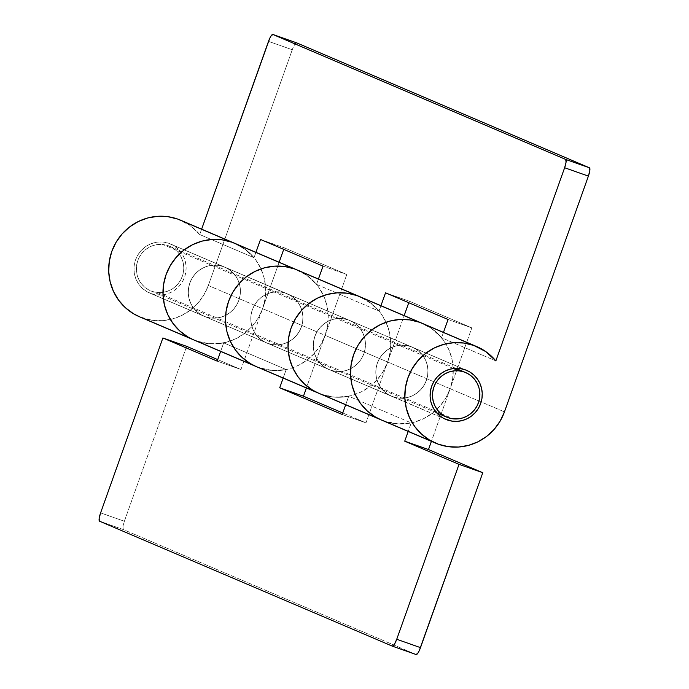 <?xml version="1.0" encoding="UTF-8"?>
<svg xmlns="http://www.w3.org/2000/svg" width="689" height="689" viewBox="0 0 689 689"><rect width="100%" height="100%" fill="white"/><g stroke="black" fill="none" stroke-linecap="round" stroke-linejoin="round"><path stroke-width="0.52" stroke-dasharray="3.44 2.58" d="M392.954 396.786A26.647 25.984 113.1 0 0 426.103 381.112A26.647 25.984 113.1 0 0 412.349 347.187A26.647 25.984 113.1 0 0 410.825 346.593L465.118 369.76L410.825 346.593A26.647 25.984 113.1 0 0 377.675 362.268A26.647 25.984 113.1 0 0 391.43 396.201A26.647 25.984 113.1 0 0 392.954 396.786L444.241 418.679L388.346 394.625L384.255 391.576L380.845 387.761L378.244 383.325L376.547 378.45L375.824 373.317L376.108 368.115L377.383 363.051L379.596 358.323L382.671 354.103L386.477 350.563L390.878 347.833L395.701 346.024L400.765 345.198L405.873 345.387L410.825 346.593L415.433 348.763L419.523 351.812L422.934 355.627L425.535 360.054L427.232 364.929L427.947 370.071L427.662 375.272L426.396 380.328L424.183 385.065L421.108 389.276L417.301 392.816L412.9 395.546L408.069 397.355L403.013 398.182L397.906 397.992L392.954 396.786L267.918 343.432A26.647 25.984 113.1 0 0 301.067 327.757A26.647 25.984 113.1 0 0 287.313 293.824A26.647 25.984 113.1 0 0 285.789 293.238L348.307 319.911A26.647 25.984 -66.9 0 1 349.831 320.506A26.647 25.984 -66.9 0 1 363.585 354.439A26.647 25.984 -66.9 0 1 330.436 370.105A26.647 25.984 -66.9 0 1 328.911 369.519A26.647 25.984 -66.9 0 1 315.157 335.586A26.647 25.984 -66.9 0 1 348.307 319.911L285.789 293.238A26.647 25.984 113.1 0 0 252.639 308.913A26.647 25.984 113.1 0 0 266.393 342.838A26.647 25.984 113.1 0 0 267.918 343.432L330.436 370.105L335.388 371.311L340.495 371.509L345.559 370.682L350.382 368.865L354.783 366.135L358.59 362.595L361.665 358.383L363.878 353.655L365.153 348.591L365.428 343.389L364.714 338.256L363.017 333.373L360.416 328.946L357.005 325.13L352.914 322.082L348.307 319.911L343.355 318.714L338.247 318.516L333.183 319.343L328.36 321.16L323.959 323.882L320.152 327.43L317.078 331.642L314.864 336.37L313.59 341.434L313.314 346.636L314.029 351.769L315.726 356.652L318.327 361.079L321.737 364.894L325.828 367.943L330.436 370.105A26.647 25.984 113.1 0 0 363.585 354.439A26.647 25.984 113.1 0 0 349.831 320.506A26.647 25.984 113.1 0 0 348.307 319.911L410.825 346.593A26.647 25.984 -66.9 0 1 412.349 347.187A26.647 25.984 -66.9 0 1 426.103 381.112A26.647 25.984 -66.9 0 1 392.954 396.786A26.647 25.984 -66.9 0 1 391.43 396.201A26.647 25.984 -66.9 0 1 377.675 362.268A26.647 25.984 -66.9 0 1 410.825 346.593L348.307 319.911A26.647 25.984 113.1 0 0 315.157 335.586A26.647 25.984 113.1 0 0 328.911 369.519A26.647 25.984 113.1 0 0 330.436 370.105L392.954 396.786L397.906 397.992L403.013 398.182L408.069 397.355L412.9 395.546L417.301 392.816L421.108 389.276L424.183 385.065L426.396 380.328L427.662 375.272L427.947 370.071L427.232 364.929L425.535 360.054L422.934 355.627L419.523 351.812L415.433 348.763L410.825 346.593L405.873 345.387L400.765 345.198L395.701 346.024L390.878 347.833L386.477 350.563L382.671 354.103L379.596 358.323L377.383 363.051L376.108 368.115L375.824 373.317L376.547 378.45L378.244 383.325L380.845 387.761L384.255 391.576L388.346 394.625L392.954 396.786M432.658 441.77L438.574 444.293L432.658 441.77M381.086 419.868L381.293 419.963A52.476 51.175 113.1 0 0 384.281 421.125A52.476 51.175 113.1 0 0 450.158 388.708L504.451 411.876L450.158 388.708L471.819 327.869L450.158 388.708L387.64 362.026A52.476 51.175 -66.9 0 1 321.772 394.444L315.846 391.92L321.772 394.444A52.476 51.175 113.1 0 0 348.712 396.244L411.23 422.917A52.476 51.175 -66.9 0 1 384.281 421.125L394.039 423.494L404.098 423.873L414.072 422.245L423.571 418.679L432.244 413.305L439.746 406.329L445.792 398.027L450.158 388.708L387.64 362.026L404.167 315.605L387.64 362.026L383.282 371.345L377.227 379.648L369.726 386.624L361.053 391.998L351.554 395.572L341.58 397.191L331.521 396.812L321.772 394.444L335.087 397.183L348.712 396.244L411.23 422.917L408.198 431.443L411.23 422.917L397.605 423.864L384.281 421.125L378.364 418.602L384.281 421.125M419.489 322.254L431.572 328.481L441.563 337.739L443.466 332.382L441.563 337.739L495.847 360.907L441.563 337.739A52.476 51.175 113.1 0 0 422.486 323.425A52.476 51.175 -66.9 0 1 450.158 388.708L431.443 441.253L450.158 388.708L452.664 378.735L453.216 368.494L451.803 358.375L448.461 348.772L443.337 340.039L436.619 332.529L428.567 326.526L422.693 323.511M256.05 366.514L256.256 366.6A52.476 51.175 113.1 0 0 259.253 367.762A52.476 51.175 113.1 0 0 325.122 335.345L387.64 362.026A52.476 51.175 113.1 0 0 359.968 296.744A52.476 51.175 -66.9 0 1 379.045 311.066L316.527 284.385A52.476 51.175 113.1 0 0 297.45 270.062A52.476 51.175 -66.9 0 1 325.122 335.345L387.64 362.026L365.971 422.874L342.76 412.961L365.971 422.874L342.209 414.494L365.971 422.874L387.64 362.026L390.146 352.053L390.706 341.813L389.285 331.693L385.952 322.09L380.828 313.366L374.101 305.856L362.888 298.104M151.106 293.583A26.647 25.984 113.1 0 0 184.256 277.908A26.647 25.984 113.1 0 0 170.502 243.975A26.647 25.984 113.1 0 0 168.986 243.389L223.27 266.557A26.647 25.984 -66.9 0 1 224.795 267.151A26.647 25.984 -66.9 0 1 238.549 301.076A26.647 25.984 -66.9 0 1 205.4 316.751L151.106 293.583L205.4 316.751A26.647 25.984 -66.9 0 1 203.884 316.156A26.647 25.984 -66.9 0 1 190.121 282.232A26.647 25.984 -66.9 0 1 223.27 266.557L168.986 243.389A26.647 25.984 113.1 0 0 135.836 259.064A26.647 25.984 113.1 0 0 149.591 292.989A26.647 25.984 113.1 0 0 151.106 293.583L156.067 294.78L161.166 294.978L166.23 294.151L171.053 292.343L175.454 289.613L179.269 286.073L182.335 281.853L184.549 277.124L185.823 272.06L186.108 266.858L185.384 261.725L183.696 256.851L181.095 252.415L177.684 248.6L173.594 245.551L168.986 243.389L164.034 242.183L158.926 241.994L153.862 242.821L149.039 244.629L144.638 247.36L140.823 250.899L137.757 255.111L135.544 259.848L134.269 264.903L133.985 270.105L134.708 275.247L136.396 280.122L139.006 284.548L142.416 288.364L146.499 291.413L151.106 293.583M190.819 338.557L196.735 341.089L190.819 338.557M139.445 316.751A52.476 51.175 113.1 0 0 142.442 317.922A52.476 51.175 113.1 0 0 208.319 285.504L262.604 308.672A52.476 51.175 -66.9 0 1 196.735 341.089L193.928 340.004L196.735 341.089A52.476 51.175 113.1 0 0 223.675 342.881L286.193 369.562A52.476 51.175 -66.9 0 1 259.253 367.762L269.003 370.139L279.062 370.518L289.036 368.891L298.535 365.316L307.208 359.942L314.709 352.975L320.764 344.664L325.122 335.345L346.791 274.506L325.122 335.345L262.604 308.672L279.14 262.251L262.604 308.672L258.246 317.991L252.2 326.293L244.69 333.269L236.026 338.643L226.517 342.209L216.544 343.837L206.493 343.458L196.735 341.089L210.059 343.82L223.675 342.881L286.193 369.562L283.162 378.08L286.193 369.562L272.568 370.501L259.253 367.762L253.337 365.239L259.253 367.762M296.623 42.839L294.659 44.57L292.265 49.737L268.503 41.366L292.265 49.737L208.319 285.504L262.604 308.672A52.476 51.175 113.1 0 0 234.94 243.389A52.476 51.175 -66.9 0 1 254.008 257.703L199.715 234.536A52.476 51.175 113.1 0 0 180.647 220.213M231.943 242.218L244.018 248.436L254.008 257.703L255.92 252.338L254.008 257.703L199.715 234.536L201.627 229.17L199.715 234.536L189.733 225.269L177.65 219.05M296.571 42.821A8.07 1.783 -70.6 0 0 292.265 49.737L208.319 285.504L203.953 294.814L197.907 303.126L190.405 310.093L181.732 315.467L172.224 319.041L162.26 320.669L152.2 320.29L139.643 316.837M356.971 295.581L369.054 301.799L379.045 311.066L380.948 305.701L379.045 311.066L316.527 284.385L318.439 279.019L316.527 284.385L306.536 275.118L294.453 268.899M283.73 249.358L284.273 247.825L346.791 274.506L284.273 247.825L283.73 249.358M408.758 302.721L409.3 301.188L471.819 327.869L409.3 301.188L385.539 292.808L409.3 301.188L408.758 302.721M448.057 319.489L471.819 327.869L448.057 319.489M260.511 239.453L284.273 247.825L260.511 239.453M223.27 266.557L218.318 265.351L213.22 265.162L208.156 265.988L203.333 267.797L198.923 270.527L195.116 274.067L192.05 278.287L189.828 283.015L188.562 288.08L188.278 293.273L189.001 298.415L190.689 303.289L193.29 307.725L196.701 311.531L200.792 314.58L205.4 316.751L210.352 317.956L215.459 318.146L220.523 317.319L225.346 315.51L229.747 312.78L233.562 309.24L236.628 305.02L238.842 300.292L240.117 295.228L240.401 290.035L239.677 284.893L237.989 280.018L235.38 275.583L231.969 271.776L227.887 268.727L223.27 266.557L290.396 295.4L294.487 298.449L297.898 302.264L300.499 306.691L302.195 311.574L302.919 316.707L302.635 321.909L301.36 326.974L299.147 331.702L296.072 335.922L292.265 339.462L287.864 342.192L283.041 344L277.977 344.827L272.87 344.629L267.918 343.432L263.31 341.262L259.219 338.213L255.808 334.398L253.207 329.971L251.511 325.096L250.796 319.954L251.08 314.752L252.346 309.697L254.56 304.96L257.634 300.748L261.441 297.209L265.842 294.479L270.674 292.661L275.729 291.843L280.836 292.033L285.789 293.238A26.647 25.984 -66.9 0 1 287.313 293.824A26.647 25.984 -66.9 0 1 301.067 327.757A26.647 25.984 -66.9 0 1 267.918 343.432L205.4 316.751A26.647 25.984 113.1 0 0 238.549 301.076A26.647 25.984 113.1 0 0 224.795 267.151A26.647 25.984 113.1 0 0 223.27 266.557A26.647 25.984 113.1 0 0 190.121 282.232A26.647 25.984 113.1 0 0 203.884 316.156A26.647 25.984 113.1 0 0 205.4 316.751L267.918 343.432A26.647 25.984 -66.9 0 1 266.393 342.838A26.647 25.984 -66.9 0 1 252.639 308.913A26.647 25.984 -66.9 0 1 285.789 293.238L223.27 266.557L227.887 268.727L231.969 271.776L235.38 275.583L237.989 280.018L239.677 284.893L240.401 290.035L240.117 295.228L238.842 300.292L236.628 305.02L233.562 309.24L229.747 312.78L225.346 315.51L220.523 317.319L215.459 318.146L210.352 317.956L205.4 316.751L200.792 314.58L196.701 311.531L193.29 307.725L190.689 303.289L189.001 298.415L188.278 293.273L188.562 288.08L189.828 283.015L192.05 278.287L195.116 274.067L198.923 270.527L203.333 267.797L208.156 265.988L213.22 265.162L218.318 265.351L223.27 266.557M323.029 266.126L346.791 274.506L323.029 266.126M193.531 339.832L193.738 339.918A52.476 51.175 113.1 0 0 196.735 341.089M318.568 393.195L318.774 393.281A52.476 51.175 113.1 0 0 321.772 394.444M186.65 346.343L124.364 521.263L100.603 512.883L124.364 521.263L122.935 526.844L123.305 529.565L416.165 654.55L123.305 529.565L99.543 521.194L123.305 529.565A8.07 1.783 -70.6 0 1 124.364 521.263L186.65 346.343M297.657 270.148L303.539 273.171L311.592 279.174L318.309 286.684L323.434 295.409L326.767 305.02L328.188 315.14L327.628 325.38L325.122 335.345L306.381 387.993L325.122 335.345L262.604 308.672L240.943 369.511L217.724 359.606L240.943 369.511L217.181 361.131L240.943 369.511L262.604 308.672L265.11 298.699L265.67 288.458L264.249 278.339L260.916 268.727L255.791 260.003L249.073 252.493L237.86 244.741M392.429 646.179L416.147 654.541M220.644 351.399L223.675 342.881L220.644 351.399M345.68 404.762L348.712 396.244L345.68 404.762M348.307 319.911L352.914 322.082L357.005 325.13L360.416 328.946L363.017 333.373L364.714 338.256L365.428 343.389L365.153 348.591L363.878 353.655L361.665 358.383L358.59 362.595L354.783 366.135L350.382 368.865L345.559 370.682L340.495 371.509L335.388 371.311L330.436 370.105L325.828 367.943L321.737 364.894L318.327 361.079L315.726 356.652L314.029 351.769L313.314 346.636L313.59 341.434L314.864 336.37L317.078 331.642L320.152 327.43L323.959 323.882L328.36 321.16L333.183 319.343L338.247 318.516L343.355 318.714L348.307 319.911M285.789 293.238L280.836 292.033L275.729 291.843L270.674 292.661L265.842 294.479L261.441 297.209L257.634 300.748L254.56 304.96L252.346 309.697L251.08 314.752L250.796 319.954L251.511 325.096L253.207 329.971L255.808 334.398L259.219 338.213L263.31 341.262L267.918 343.432L272.87 344.629L277.977 344.827L283.041 344L287.864 342.192L292.265 339.462L296.072 335.922L299.147 331.702L301.36 326.974L302.635 321.909L302.919 316.707L302.195 311.574L300.499 306.691L297.898 302.264L294.487 298.449L290.396 295.4L285.789 293.238M453.448 368.52L162.759 244.466A24.218 23.615 113.1 0 0 137.154 262.621A24.218 23.615 113.1 0 0 150.538 290.758A24.218 23.615 113.1 0 0 157.333 292.498L453.465 418.878L157.333 292.498A24.218 23.615 113.1 0 0 182.938 274.343A24.218 23.615 113.1 0 0 169.554 246.206A24.218 23.615 113.1 0 0 162.759 244.466L453.448 368.52M162.759 244.466L167.306 245.379L171.57 247.187L175.394 249.806L178.623 253.147L181.138 257.075L182.852 261.441L183.679 266.075L183.601 270.811L182.619 275.454L180.776 279.82L178.124 283.756L174.782 287.106L170.881 289.742L166.557 291.559L161.984 292.489L157.333 292.498L152.794 291.585L148.523 289.785L144.707 287.158L141.469 283.825L138.954 279.898L137.249 275.531L136.413 270.889L136.491 266.161L137.473 261.519L139.324 257.143L141.968 253.207L145.31 249.857L149.212 247.222L153.535 245.405L158.108 244.474L162.759 244.466M170.502 243.975L466.634 370.355M149.591 292.989L445.723 419.368M436.714 412.892L150.538 290.758M455.73 368.331L169.554 246.206"/><path stroke-width="1.03" d="M447.239 419.954L444.241 418.679L452.191 421.16L457.298 421.349L462.362 420.531L467.185 418.714L471.586 415.984L475.401 412.444L478.467 408.232L480.681 403.496L481.955 398.44L482.24 393.238L481.516 388.096L479.828 383.222L477.227 378.795L473.817 374.98L469.726 371.931L465.118 369.76A26.647 25.984 -66.9 0 1 466.634 370.355A26.647 25.984 -66.9 0 1 480.388 404.288A26.647 25.984 -66.9 0 1 447.239 419.954A26.647 25.984 -66.9 0 1 445.723 419.368A26.647 25.984 -66.9 0 1 431.969 385.435A26.647 25.984 -66.9 0 1 465.118 369.76L460.166 368.563L455.059 368.365L449.995 369.192L445.172 371.009L440.771 373.731L436.955 377.271L433.889 381.491L431.676 386.219L430.401 391.283L430.117 396.485L430.84 401.618L432.528 406.501L435.129 410.928L438.548 414.744L442.631 417.792L447.239 419.954M473.782 345.43L419.489 322.254A52.476 51.175 113.1 0 0 354.198 353.13A52.476 51.175 113.1 0 0 381.293 419.963A52.476 51.175 -66.9 0 1 354.198 353.13A52.476 51.175 -66.9 0 1 419.489 322.254L473.782 345.43A52.476 51.175 -66.9 0 1 476.779 346.593A52.476 51.175 -66.9 0 1 495.847 360.907L564.635 167.737L588.397 176.117L504.451 411.876L500.085 421.194L494.039 429.497L486.537 436.473L477.865 441.847L468.356 445.413L458.392 447.04L448.332 446.661L438.574 444.293A52.476 51.175 -66.9 0 1 435.577 443.13A52.476 51.175 -66.9 0 1 408.482 376.297A52.476 51.175 -66.9 0 1 473.782 345.43L485.857 351.648L495.847 360.907L564.635 167.737L588.397 176.117L589.827 170.536L589.457 167.806L565.695 159.435L566.065 162.156L564.635 167.737A8.07 1.783 109.4 0 0 565.695 159.435L272.853 34.459L565.695 159.435L589.457 167.806L296.623 42.839L589.457 167.806A8.07 1.783 -70.6 0 1 588.397 176.117L504.451 411.876A52.476 51.175 -66.9 0 1 438.574 444.293L429.497 440.021L421.444 434.018L414.726 426.508L409.602 417.784L406.269 408.172L404.848 398.061L405.399 387.812L407.914 377.848L412.272 368.529L418.318 360.218L425.828 353.25L434.492 347.876L444 344.302L453.973 342.674L464.024 343.053L473.782 345.43M384.281 421.125L432.658 441.77L384.281 421.125A52.476 51.175 -66.9 0 1 381.293 419.963L318.774 393.281A52.476 51.175 -66.9 0 1 291.68 326.448A52.476 51.175 -66.9 0 1 356.971 295.581L294.453 268.899A52.476 51.175 113.1 0 0 229.161 299.775A52.476 51.175 113.1 0 0 256.256 366.6A52.476 51.175 -66.9 0 1 229.161 299.775A52.476 51.175 -66.9 0 1 294.453 268.899L356.971 295.581A52.476 51.175 -66.9 0 1 359.968 296.744A52.476 51.175 113.1 0 0 356.971 295.581A52.476 51.175 113.1 0 0 291.68 326.448A52.476 51.175 113.1 0 0 318.774 393.281L193.738 339.918A52.476 51.175 -66.9 0 1 166.643 273.094A52.476 51.175 -66.9 0 1 231.943 242.218L177.65 219.05A52.476 51.175 113.1 0 0 112.359 249.926A52.476 51.175 113.1 0 0 139.445 316.751L193.738 339.918A52.476 51.175 -66.9 0 0 196.735 341.089L253.337 365.239L196.735 341.089M476.779 346.593L422.486 323.425A52.476 51.175 113.1 0 0 419.489 322.254L409.731 319.885L399.68 319.507L389.707 321.134L380.207 324.708L371.535 330.083L364.033 337.05L357.979 345.361L353.621 354.671L351.114 364.645L350.555 374.885L351.976 385.005L355.309 394.616L360.433 403.341L367.151 410.851L375.204 416.854L381.482 420.04L375.204 416.854L367.151 410.851L360.433 403.341L355.309 394.616L351.976 385.005L350.555 374.885L351.114 364.645L353.621 354.671L357.979 345.361L364.033 337.05L371.535 330.083L380.207 324.708L389.707 321.134L399.68 319.507L409.731 319.885L419.489 322.254L356.971 295.581L419.489 322.254A52.476 51.175 -66.9 0 1 422.486 323.425L297.45 270.062A52.476 51.175 113.1 0 0 294.453 268.899L284.703 266.531L274.644 266.152L264.671 267.78L255.171 271.345L246.498 276.72L238.997 283.696L232.951 291.998L228.584 301.317L226.078 311.29L225.527 321.53L226.939 331.65L230.272 341.253L235.405 349.978L242.123 357.488L250.176 363.499L256.446 366.686L250.176 363.499L242.123 357.488L235.405 349.978L230.272 341.253L226.939 331.65L225.527 321.53L226.078 311.29L228.584 301.317L232.951 291.998L238.997 283.696L246.498 276.72L255.171 271.345L264.671 267.78L274.644 266.152L284.703 266.531L294.453 268.899L231.943 242.218A52.476 51.175 -66.9 0 1 234.94 243.389A52.476 51.175 113.1 0 0 231.943 242.218A52.476 51.175 113.1 0 0 166.643 273.094A52.476 51.175 113.1 0 0 193.738 339.918M321.772 394.444L378.364 418.602L321.772 394.444A52.476 51.175 -66.9 0 1 318.774 393.281M259.253 367.762L315.846 391.92L259.253 367.762A52.476 51.175 -66.9 0 1 256.256 366.6M142.442 317.922L190.819 338.557L142.442 317.922M177.65 219.05L294.453 268.899A52.476 51.175 -66.9 0 1 297.45 270.062L180.647 220.213A52.476 51.175 113.1 0 0 177.65 219.05L167.892 216.682L157.841 216.303L147.868 217.931L138.36 221.496L129.696 226.87L122.186 233.847L116.14 242.149L111.782 251.468L109.275 261.441L108.716 271.681L110.137 281.801L113.47 291.404L118.594 300.137L125.312 307.647L133.365 313.65L139.643 316.837M272.853 34.459L296.623 42.839L272.835 34.45A8.07 1.783 109.4 0 1 272.853 34.459A8.07 1.783 109.4 0 0 268.503 41.366L201.627 229.17L269.666 38.506L270.898 36.19L272.853 34.459L296.623 42.839A8.07 1.783 -70.6 0 0 296.597 42.83A8.07 1.783 -70.6 0 0 296.571 42.821M443.466 332.382L448.057 319.489L385.539 292.808L380.948 305.701L385.539 292.808L448.057 319.489L443.466 332.382M318.439 279.019L323.029 266.126L260.511 239.453L255.92 252.338L260.511 239.453L323.029 266.126L318.439 279.019M279.14 262.251L283.73 249.358L279.14 262.251M404.167 315.605L408.758 302.721L404.167 315.605M318.964 393.359L312.694 390.172L304.633 384.169L297.915 376.659L292.791 367.935L289.458 358.323L288.036 348.212L288.596 337.963L291.102 327.998L295.46 318.68L301.515 310.377L309.017 303.401L317.689 298.027L327.189 294.453L337.162 292.834L347.222 293.213L356.971 295.581L347.222 293.213L337.162 292.834L327.189 294.453L317.689 298.027L309.017 303.401L301.515 310.377L295.46 318.68L291.102 327.998L288.596 337.963L288.036 348.212L289.458 358.323L292.791 367.935L297.915 376.659L304.633 384.169L312.694 390.172L318.964 393.359M193.928 340.004L187.658 336.818L179.605 330.815L172.887 323.305L167.763 314.572L164.421 304.969L163.009 294.849L163.56 284.609L166.066 274.635L170.433 265.317L176.479 257.014L183.98 250.038L192.653 244.664L202.161 241.098L212.126 239.471L222.185 239.85L231.943 242.218L222.185 239.85L212.126 239.471L202.161 241.098L192.653 244.664L183.98 250.038L176.479 257.014L170.433 265.317L166.066 274.635L163.56 284.609L163.009 294.849L164.421 304.969L167.763 314.572L172.887 323.305L179.605 330.815L187.658 336.818L193.928 340.004M100.603 512.883L162.888 337.963L186.65 346.343L217.724 359.606L186.65 346.343L162.888 337.963L217.181 361.131L220.644 351.399L217.181 361.131L162.888 337.963L100.603 512.883L99.173 518.464L99.543 521.194L392.377 646.161L99.543 521.194A8.07 1.783 109.4 0 1 100.603 512.883M459.02 464.343L482.782 472.714L420.497 647.634L396.735 639.263L459.02 464.343L396.735 639.263L394.341 644.43L392.377 646.161A8.07 1.783 109.4 0 1 392.377 646.161L416.165 654.55L418.102 652.81L419.334 650.494L482.782 472.714L428.489 449.547L431.443 441.253L428.489 449.547L482.782 472.714L459.02 464.343L404.727 441.175L459.02 464.343M342.76 412.961L303.461 396.192L306.381 387.993L303.461 396.192L342.76 412.961M283.162 378.08L279.7 387.812L342.209 414.494L345.68 404.762L342.209 414.494L279.7 387.812L303.461 396.192L279.7 387.812L283.162 378.08M408.198 431.443L404.727 441.175L428.489 449.547L404.727 441.175L408.198 431.443M419.489 322.254L422.693 323.511M362.888 298.104L356.971 295.581M294.453 268.899L297.657 270.148M237.86 244.741L231.943 242.218M392.429 646.179L416.147 654.541A8.07 1.783 -70.6 0 0 416.165 654.55A8.07 1.783 -70.6 0 0 420.497 647.634L396.735 639.263A8.07 1.783 109.4 0 1 392.403 646.17M458.891 370.846L453.448 368.52L458.891 370.846A24.218 23.615 -66.9 0 1 465.686 372.585A24.218 23.615 -66.9 0 1 479.07 400.722A24.218 23.615 -66.9 0 1 453.465 418.878A24.218 23.615 -66.9 0 1 446.67 417.138A24.218 23.615 -66.9 0 1 433.286 389.001A24.218 23.615 -66.9 0 1 458.891 370.846L463.439 371.759L467.702 373.559L471.526 376.185L474.755 379.518L477.27 383.454L478.984 387.821L479.811 392.454L479.733 397.183L478.752 401.825L476.909 406.2L474.256 410.136L470.914 413.486L467.013 416.122L462.689 417.939L458.116 418.869L453.465 418.878L448.918 417.965L444.655 416.156L440.831 413.538L437.601 410.196L435.086 406.269L433.372 401.902L432.546 397.269L432.623 392.532L433.605 387.898L435.457 383.523L438.101 379.587L441.442 376.237L445.344 373.602L449.667 371.784L454.24 370.854L458.891 370.846M435.577 443.13L381.293 419.963M446.567 417.095L436.714 412.892M465.686 372.585L455.73 368.331"/></g></svg>
